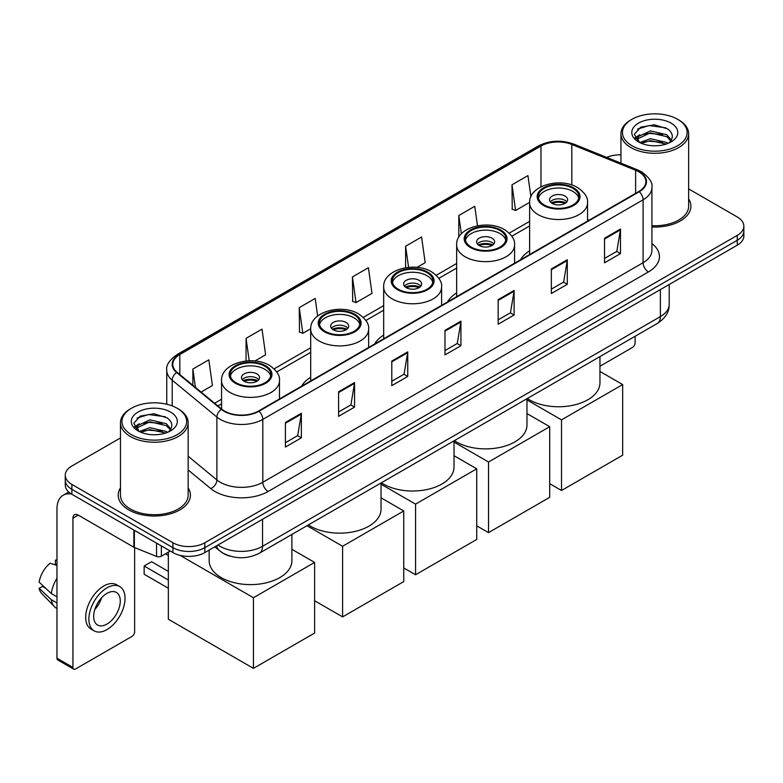 <?xml version="1.0" encoding="UTF-8"?>
<svg xmlns="http://www.w3.org/2000/svg" width="783" height="783" viewBox="0 0 783 783"><rect width="100%" height="100%" fill="white"/><g stroke="black" fill="none" stroke-linecap="round" stroke-linejoin="round"><path stroke-width="1.17" d="M310.704 377.249A39.864 23.02 0 0 0 301.641 386.156M383.68 335.114A39.864 23.02 0 0 0 374.617 344.021M456.655 292.989A39.864 23.02 0 0 0 447.582 301.895M529.621 250.854A39.864 23.02 0 0 0 520.558 259.76M230.241 556.194A22.57 13.027 180 0 1 221.129 551.927M120.465 437.942L71.87 465.993A22.57 13.027 0 0 0 65.263 475.212L65.263 485.039A22.57 13.027 0 0 0 71.87 494.249L172.926 552.592A22.57 13.027 0 0 0 204.833 552.592L737.243 245.206A22.57 13.027 0 0 0 743.85 235.996L743.85 231.083A22.57 13.027 0 0 1 737.243 240.293A22.57 13.027 0 0 0 743.85 231.083L743.85 226.17A22.57 13.027 0 0 0 737.243 216.96L688.649 188.909M65.263 475.212A22.57 13.027 0 0 0 71.87 484.423L172.926 542.766A22.57 13.027 0 0 0 204.833 542.766L204.833 547.679L737.243 240.293L204.833 547.679A22.57 13.027 0 0 1 172.926 547.679A22.57 13.027 0 0 0 204.833 547.679L204.833 552.592M71.87 484.423L71.87 489.336L172.926 547.679L71.87 489.336A22.57 13.027 0 0 1 65.263 480.126A22.57 13.027 0 0 0 71.87 489.336L71.87 494.249M120.465 487.917A36.106 20.847 0 0 0 118.204 495.169A36.106 20.847 0 0 0 128.774 509.909A36.106 20.847 0 0 0 168.13 514.431A36.106 20.847 0 0 0 190.416 495.169A36.106 20.847 0 0 0 188.155 487.917A36.106 20.847 0 0 1 190.416 495.169A36.106 20.847 0 0 1 168.13 514.431A36.106 20.847 0 0 1 128.774 509.909A36.106 20.847 0 0 1 118.204 495.169A36.106 20.847 0 0 1 120.465 487.917M638.84 171.82A24.067 13.898 180 0 1 645.897 181.646A24.067 13.898 180 0 1 638.84 191.473L258.556 411.026A24.067 13.898 180 0 1 221.814 409.176L177.134 372.326A24.067 13.898 180 0 1 172.779 364.359A24.067 13.898 180 0 1 179.826 354.533L540.984 146.02A24.067 13.898 180 0 1 571.815 144.463L635.63 170.263A24.067 13.898 180 0 1 638.84 171.82M639.271 171.575A24.674 14.241 0 0 0 635.972 169.98L572.158 144.18A24.674 14.241 0 0 0 540.564 145.775L179.405 354.288A24.674 14.241 0 0 0 176.645 372.532L221.325 409.372A24.674 14.241 0 0 0 258.977 411.271L639.271 191.718A24.674 14.241 0 0 0 639.271 171.575M285.413 422.487L285.413 447.054L301.367 437.834L301.367 413.267L285.413 422.487M285.413 442.689L297.706 435.593L301.308 414.09A6.019 3.475 -120 0 0 301.367 413.267M297.599 435.661L301.367 437.834M338.599 391.774L338.599 416.341L354.562 407.131L354.562 382.564L338.599 391.774M338.599 411.985L350.892 404.889L354.493 383.376A6.019 3.475 -120 0 0 354.562 382.564M350.784 404.948L354.562 407.131M391.794 361.071L391.794 385.637L407.747 376.427L407.747 351.861L391.794 361.071M391.794 381.272L404.077 374.176L407.679 352.673A6.019 3.475 -120 0 0 407.747 351.861M403.969 374.245L407.747 376.427M604.535 238.238L604.535 262.804L620.498 253.594L620.498 229.028L604.535 238.238M604.535 258.449L616.828 251.353L620.43 229.84A6.019 3.475 -120 0 0 620.498 229.028M616.72 251.412L620.498 253.594M551.349 268.951L551.349 293.517L567.303 284.298L567.303 259.731L551.349 268.951M551.349 289.152L563.643 282.056L567.244 260.553A6.019 3.475 -120 0 0 567.303 259.731M563.535 282.125L567.303 284.298M498.164 299.654L498.164 324.221L514.118 315.011L514.118 290.444L498.164 299.654M498.164 319.865L510.457 312.769L514.059 291.256A6.019 3.475 -120 0 0 514.118 290.444M510.35 312.828L514.118 315.011M444.979 330.357L444.979 354.924L460.933 345.714L460.933 321.147L444.979 330.357M444.979 350.569L457.262 343.473L460.864 321.97A6.019 3.475 -120 0 0 460.933 321.147M457.155 343.531L460.933 345.714M651.916 226.992A36.106 20.847 0 0 0 690.909 206.213A36.106 20.847 0 0 0 688.649 198.96A36.106 20.847 0 0 1 690.909 206.213A36.106 20.847 0 0 1 651.916 226.992M204.833 542.766L737.243 235.38A22.57 13.027 0 0 0 743.85 226.17M620.948 154.809A22.57 13.027 0 0 0 606.688 157.403M254.915 360.983L265.613 354.797L262.011 329.134L246.058 338.344L246.058 360.983M201.074 392.068L212.428 385.51L208.826 359.837L192.872 369.057L192.872 385.305M417.026 267.385L425.179 262.677L421.577 237.014L405.614 246.224L405.614 267.727M477.493 225.788L474.762 206.301L458.809 215.511L458.809 237.18M530.913 196.739L527.948 175.598L511.994 184.808L512.248 209.227M317.663 316.009L315.197 298.421L299.243 307.641L299.498 332.061M352.428 276.928L356.03 302.6L371.994 293.39L368.392 267.717L352.428 276.928L352.693 301.347M356.03 302.6L352.428 301.249M405.614 246.224L408.579 267.346M458.809 215.511L461.373 233.794M511.994 184.808L515.596 210.48L529.631 202.376M515.596 210.48L511.994 209.13M299.243 307.641L302.845 333.304L310.714 328.762M302.845 333.304L299.243 331.963M246.058 338.344L249.209 360.777M192.872 369.057L195.447 387.428M599.954 366.238L632.458 347.466A3.758 2.173 120 0 0 635.121 342.866L635.121 336.279M631.93 145.716A32.348 18.675 0 0 0 677.667 145.716A32.348 18.675 0 0 0 677.667 119.31L678.734 119.926A33.845 19.546 0 0 1 688.649 133.736A33.845 19.546 0 0 1 667.752 151.794A33.845 19.546 0 0 1 630.863 147.556A33.845 19.546 0 0 1 620.948 133.736A33.845 19.546 0 0 1 630.863 119.926L631.93 119.31A32.348 18.675 0 0 0 631.93 145.716M651.916 225.68A33.845 19.546 0 0 0 688.649 206.213L688.649 133.736M639.75 142.565L650.399 138.699L666.822 142.535L667.987 143.406M641.365 143.299L650.399 140.646L666.167 144.072M639.457 142.418L637.802 138.767L638.38 136.536L650.399 130.898L666.822 134.735L671.334 140.069M637.851 141.341L637.802 138.767M637.91 139.736L638.38 138.493L650.399 132.846L666.822 136.692L670.816 140.881M668.702 143.103A17.001 9.817 0 0 0 669.426 142.457C673.762 137.73 673.194 133.237 667.713 128.97L654.412 124.791L640.7 127.169L634.328 134.236L638.458 141.801M671.08 123.117A23.02 13.291 0 0 0 638.576 123.088A23.02 13.291 0 0 0 638.429 141.85A23.02 13.291 0 0 0 638.527 141.909A23.02 13.291 0 0 0 671.178 141.85A23.02 13.291 0 0 0 671.08 123.117M670.874 142.026L672.528 140.891M678.734 119.926L677.667 119.31A32.348 18.675 0 0 0 631.93 119.31M637.548 129.117L649.058 125.574L665.814 127.815M635.326 138.611L638.468 136.379M643.655 134.363L649.058 133.374L662.614 134.539M643.655 142.154L649.058 141.175L662.614 142.34M634.974 137.984L639.77 134.754M572.941 188.37A20.309 11.725 0 0 0 550.811 185.825A20.309 11.725 0 0 0 538.273 196.66A20.309 11.725 0 0 0 544.224 204.95A20.309 11.725 0 0 0 566.354 207.495A20.309 11.725 0 0 0 578.891 196.66A20.309 11.725 0 0 0 572.941 188.37M578.715 198.197A20.309 11.725 0 0 0 572.941 191.444A20.309 11.725 0 0 0 552.064 188.625A20.309 11.725 0 0 0 538.45 198.197M527.321 398.518A41.372 23.881 0 0 0 529.328 399.761A41.372 23.881 0 0 0 574.419 404.938A41.372 23.881 0 0 0 599.954 382.877L599.954 356.578M564.964 196.044A9.024 5.207 0 0 0 555.127 194.918A9.024 5.207 0 0 0 549.558 199.734A9.024 5.207 0 0 0 552.201 203.414A9.024 5.207 0 0 0 562.037 204.549A9.024 5.207 0 0 0 567.606 199.734A9.024 5.207 0 0 0 564.964 196.044M566.804 201.877A9.024 5.207 0 0 0 564.964 200.35A9.024 5.207 0 0 0 550.361 201.877M551.291 202.807A12.039 6.949 180 0 1 565.346 202.582L565.346 203.179M552.279 203.463A10.531 6.078 180 0 1 564.259 203.208L565.346 202.582M564.083 203.864L564.259 203.208M561.509 490.501L561.509 419.874L622.671 384.561L622.671 455.187L561.509 490.501L549.705 483.688M561.509 419.874L526.979 399.937M599.954 371.445L622.671 384.561M499.975 230.496A20.309 11.725 0 0 0 477.836 227.961A20.309 11.725 0 0 0 465.308 238.795A20.309 11.725 0 0 0 471.249 247.085A20.309 11.725 0 0 0 493.388 249.62A20.309 11.725 0 0 0 505.916 238.795A20.309 11.725 0 0 0 499.975 230.496M505.749 240.322A20.309 11.725 0 0 0 499.975 233.569A20.309 11.725 0 0 0 479.088 230.76A20.309 11.725 0 0 0 465.474 240.322M454.346 440.643A41.372 23.881 0 0 0 456.362 441.896A41.372 23.881 0 0 0 501.443 447.073A41.372 23.881 0 0 0 526.979 425.003L526.979 398.713M491.998 238.179A9.024 5.207 0 0 0 482.162 237.043A9.024 5.207 0 0 0 476.583 241.859A9.024 5.207 0 0 0 479.225 245.549A9.024 5.207 0 0 0 489.062 246.674A9.024 5.207 0 0 0 494.641 241.859A9.024 5.207 0 0 0 491.998 238.179M493.838 244.012A9.024 5.207 0 0 0 491.998 242.476A9.024 5.207 0 0 0 477.385 244.012M478.315 244.932A12.039 6.949 180 0 1 492.38 244.717L492.38 245.314M479.304 245.588A10.531 6.078 180 0 1 491.293 245.343L492.38 244.717M491.107 245.999L491.293 245.343M488.533 532.636L488.533 462.009L549.705 426.696L549.705 497.322L488.533 532.636L476.73 525.814M488.533 462.009L454.013 442.072M526.979 413.571L549.705 426.696M426.999 272.631A20.309 11.725 0 0 0 404.87 270.086A20.309 11.725 0 0 0 392.332 280.921A20.309 11.725 0 0 0 398.283 289.211A20.309 11.725 0 0 0 420.412 291.756A20.309 11.725 0 0 0 432.95 280.921A20.309 11.725 0 0 0 426.999 272.631M432.774 282.457A20.309 11.725 0 0 0 426.999 275.704A20.309 11.725 0 0 0 406.113 272.885A20.309 11.725 0 0 0 392.508 282.457M381.38 482.778A41.372 23.881 0 0 0 383.386 484.021A41.372 23.881 0 0 0 428.467 489.199A41.372 23.881 0 0 0 454.013 467.138L454.013 440.839M419.022 280.304A9.024 5.207 0 0 0 409.186 279.179A9.024 5.207 0 0 0 403.617 283.994A9.024 5.207 0 0 0 406.26 287.674A9.024 5.207 0 0 0 416.096 288.81A9.024 5.207 0 0 0 421.665 283.994A9.024 5.207 0 0 0 419.022 280.304M420.863 286.138A9.024 5.207 0 0 0 419.022 284.611A9.024 5.207 0 0 0 404.419 286.138M405.349 287.067A12.039 6.949 180 0 1 419.404 286.842L419.404 287.439M406.338 287.723A10.531 6.078 180 0 1 418.318 287.469L419.404 286.842M418.142 288.124L418.318 287.469M415.567 574.761L415.567 504.135L476.73 468.821L476.73 539.448L415.567 574.761L403.754 567.949M415.567 504.135L381.037 484.197M454.013 455.706L476.73 468.821M354.024 314.766A20.309 11.725 0 0 0 331.894 312.221A20.309 11.725 0 0 0 319.356 323.056A20.309 11.725 0 0 0 325.307 331.346A20.309 11.725 0 0 0 347.437 333.881A20.309 11.725 0 0 0 359.974 323.056A20.309 11.725 0 0 0 354.024 314.766M359.798 324.583A20.309 11.725 0 0 0 354.024 317.829A20.309 11.725 0 0 0 333.137 315.02A20.309 11.725 0 0 0 319.533 324.583M308.404 524.904A41.372 23.881 0 0 0 310.411 526.156A41.372 23.881 0 0 0 355.502 531.334A41.372 23.881 0 0 0 381.037 509.263L381.037 482.974M346.047 322.439A9.024 5.207 0 0 0 336.21 321.304A9.024 5.207 0 0 0 330.641 326.12A9.024 5.207 0 0 0 333.284 329.809A9.024 5.207 0 0 0 343.12 330.935A9.024 5.207 0 0 0 348.689 326.12A9.024 5.207 0 0 0 346.047 322.439M347.887 328.273A9.024 5.207 0 0 0 346.047 326.736A9.024 5.207 0 0 0 331.444 328.273M332.374 329.193A12.039 6.949 180 0 1 346.429 328.977L346.429 329.574M333.362 329.849A10.531 6.078 180 0 1 345.342 329.604L346.429 328.977M345.166 330.26L345.342 329.604M342.592 616.896L342.592 546.27L403.754 510.956L403.754 581.583L342.592 616.896L314.619 600.747M342.592 546.27L307.005 525.716M381.037 497.831L403.754 510.956M264.889 366.229A20.309 11.725 0 0 0 242.75 363.684A20.309 11.725 0 0 0 230.212 374.519A20.309 11.725 0 0 0 236.163 382.809A20.309 11.725 0 0 0 258.292 385.353A20.309 11.725 0 0 0 270.83 374.519A20.309 11.725 0 0 0 264.889 366.229M270.654 376.055A20.309 11.725 0 0 0 264.889 369.302A20.309 11.725 0 0 0 244.002 366.483A20.309 11.725 0 0 0 230.388 376.055M209.159 550.097L209.159 560.726A41.372 23.881 0 0 0 221.276 577.619A41.372 23.881 0 0 0 266.357 582.797A41.372 23.881 0 0 0 291.893 560.726L291.893 534.437M256.902 373.902A9.024 5.207 0 0 0 247.066 372.777A9.024 5.207 0 0 0 241.497 377.592A9.024 5.207 0 0 0 244.139 381.272A9.024 5.207 0 0 0 253.976 382.407A9.024 5.207 0 0 0 259.555 377.592A9.024 5.207 0 0 0 256.902 373.902M258.742 379.735A9.024 5.207 0 0 0 256.902 378.199A9.024 5.207 0 0 0 242.299 379.735M243.229 380.655A12.039 6.949 180 0 1 257.284 380.44L257.284 381.037M244.218 381.321A10.531 6.078 180 0 1 256.198 381.067L257.284 380.44M256.021 381.722L256.198 381.067M168.345 588.219L144.15 574.242L144.15 566.011L168.345 579.988M253.447 668.359L253.447 597.732L314.619 562.419L314.619 633.046L253.447 668.359L168.345 619.226L168.345 552.162M253.447 597.732L180.09 555.372M291.893 549.304L314.619 562.419M144.15 566.011L151.599 561.714L168.345 571.384M161.357 545.908L161.357 556.204L170.263 551.056M71.615 494.102A30.087 17.373 -120 0 0 63.208 495.218A30.087 17.373 -120 0 0 56.973 508.989L56.973 658.229L72.936 667.439L72.936 518.199A7.527 4.346 60 0 1 74.493 514.754A7.527 4.346 60 0 1 78.251 515.126L133.864 547.239L133.864 530.042M72.936 667.439A3.758 2.173 120 0 0 73.71 669.162L57.756 659.952A3.758 2.173 -60 0 1 56.973 658.229M73.71 669.162A3.758 2.173 120 0 0 75.589 668.976L131.965 636.422A3.758 2.173 120 0 0 134.627 631.822L134.627 547.581M161.357 556.204A3.758 2.173 180 0 1 156.541 556.439L134.363 547.483A3.758 2.173 180 0 1 133.864 547.239M106.968 624.08A18.802 10.854 120 0 0 119.261 607.51A18.802 10.854 120 0 0 116.373 592.437A18.802 10.854 120 0 0 106.968 593.367A18.802 10.854 120 0 0 94.684 609.947A18.802 10.854 120 0 0 97.572 625.01A18.802 10.854 120 0 0 106.968 624.08M94.821 609.507A18.802 10.854 120 0 0 101.575 597.811M56.973 560.687L55.378 560.197L55.378 563.975L56.973 564.895M119.76 586.575L116.569 584.735A25.575 14.769 120 0 0 103.777 586.007A25.575 14.769 120 0 0 87.07 608.538A25.575 14.769 120 0 0 90.994 629.033L94.185 630.873A25.575 14.769 120 0 0 106.968 629.61A25.575 14.769 120 0 0 123.675 607.07A25.575 14.769 120 0 0 119.76 586.575A25.575 14.769 120 0 0 106.968 587.847A25.575 14.769 120 0 0 90.26 610.378A25.575 14.769 120 0 0 94.185 630.873M56.973 578.265A24.821 14.329 120 0 0 51.326 593.563L39.15 582.17A19.555 11.295 120 0 1 50.063 563.271L56.973 565.365M56.973 596.822L51.326 593.563M45.737 588.336L42.419 586.418L39.15 588.307L51.326 599.7L56.973 602.969M51.326 599.7A24.821 14.329 120 0 0 54.389 606.639A24.821 14.329 120 0 0 56.268 608.117L56.973 608.518M56.973 559.757A19.555 11.295 120 0 0 55.378 560.197M39.15 588.307A19.555 11.295 120 0 0 41.46 593.181L54.389 606.639M131.436 434.673A32.348 18.675 0 0 0 177.183 434.673A32.348 18.675 0 0 0 177.183 408.266L178.24 408.883A33.845 19.546 0 0 1 188.155 422.693A33.845 19.546 0 0 1 167.259 440.751A33.845 19.546 0 0 1 130.369 436.513A33.845 19.546 0 0 1 120.465 422.693A33.845 19.546 0 0 1 130.369 408.883L131.436 408.266A32.348 18.675 0 0 0 131.436 434.673M120.465 422.693L120.465 495.169A33.845 19.546 0 0 0 130.369 508.989A33.845 19.546 0 0 0 167.259 513.227A33.845 19.546 0 0 0 188.155 495.169L188.155 422.693M139.257 431.521L149.905 427.655L166.329 431.492L167.493 432.363M140.871 432.255L149.905 429.603L165.673 433.028M138.963 431.374L137.309 427.724L137.886 425.492L149.905 419.854L166.329 423.691L170.841 429.025M137.358 430.298L137.309 427.724M137.417 428.692L137.886 427.449L149.905 421.802L166.329 425.649L170.322 429.838M168.218 432.059A17.001 9.817 0 0 0 168.932 431.413C173.268 426.686 172.7 422.194 167.219 417.926L153.918 413.747L140.206 416.135L133.834 423.192L137.965 430.758M170.586 412.073A23.02 13.291 0 0 0 138.082 412.044A23.02 13.291 0 0 0 137.935 430.807A23.02 13.291 0 0 0 138.033 430.865A23.02 13.291 0 0 0 170.684 430.807A23.02 13.291 0 0 0 170.586 412.073M170.381 430.983L172.035 429.847M178.24 408.883L177.183 408.266A32.348 18.675 0 0 0 131.436 408.266M137.054 418.073L148.574 414.53L165.321 416.771M134.833 427.567L137.974 425.335M143.162 423.319L148.574 422.331L162.12 423.495M143.162 431.11L148.574 430.131L162.12 431.296M134.48 426.941L139.276 423.72M217.977 545.007A30.087 17.373 0 0 0 219.994 546.299A30.087 17.373 0 0 0 262.54 546.299L660.382 316.606A30.087 17.373 0 0 0 669.201 304.323C669.416 311.791 665.442 318.182 657.27 323.496L259.427 553.18A15.043 8.682 60 0 0 262.54 546.299L262.54 519.276M660.382 289.583L660.382 316.606A15.043 8.682 60 0 1 657.27 323.496M216.754 545.712A15.043 10.062 129.5 0 0 219.377 550.606L214.806 546.837M737.243 245.206L737.243 235.38M172.926 552.592L172.926 542.766M651.916 243.542A37.613 21.709 180 0 1 648.422 271.926L268.129 491.479A7.527 4.346 60 0 1 262.814 482.269L643.097 262.716A30.087 17.373 0 0 0 651.916 250.433L651.916 187.538A30.087 17.373 180 0 1 643.097 199.822A7.527 4.346 -120 0 0 639.271 191.718M268.129 491.479A37.613 21.709 180 0 1 214.943 491.479A37.613 21.709 180 0 1 210.725 488.582L188.155 469.976M221.325 409.372A7.527 5.031 129.5 0 0 216.891 417.065L216.891 479.95A30.087 17.373 0 0 0 220.258 482.269A30.087 17.373 0 0 0 262.814 482.269L262.814 419.385A30.087 17.373 180 0 1 216.891 417.065L172.201 380.215A30.087 17.373 180 0 1 166.759 370.251L166.759 404.234M651.916 187.538C652.914 182.84 649.459 177.604 641.541 171.81L637.587 169.891A7.527 3.524 112 0 0 635.972 169.98M637.587 169.891L573.773 144.092C561.313 139.687 549.48 140.323 538.293 146.02A7.527 4.346 60 0 1 540.564 145.775M179.405 354.288A7.527 4.346 -120 0 0 177.134 354.523C169.324 360.141 165.869 365.387 166.759 370.251M176.645 372.532A7.527 5.031 129.5 0 0 172.201 380.215L172.201 405.917M573.773 144.092A7.527 3.524 112 0 0 572.158 144.18M258.977 411.271A7.527 4.346 60 0 1 262.814 419.385L643.097 199.822L643.097 262.716A7.527 4.346 60 0 0 648.422 271.926M188.155 456.264L216.891 479.95A7.527 5.031 -50.5 0 1 210.725 488.582M179.826 354.533L179.826 374.548M635.63 170.263L635.63 193.323M571.815 144.463L571.815 184.994M589.051 220.219L587.544 219.612M540.984 146.02L540.984 186.824M529.621 221.364L509.214 233.148M456.655 263.499L436.239 275.283M383.68 305.624L363.273 317.409M310.704 347.76L274.128 368.871M221.569 399.222L214.62 403.235M444.979 331.14L460.864 321.97M498.164 300.437L514.059 291.256M551.349 269.724L567.244 260.553M604.535 239.021L620.43 229.84M391.794 361.844L407.679 352.673M338.599 392.557L354.493 383.376M285.413 423.26L301.308 414.09M543.422 205.41A21.435 12.381 0 0 0 573.743 205.41A21.435 12.381 0 0 0 573.743 187.91A21.435 12.381 0 0 0 543.422 187.91A21.435 12.381 0 0 0 543.422 205.41M587.544 221.09L587.544 202.807A28.961 16.717 180 0 1 569.672 218.251A28.961 16.717 180 0 1 538.107 214.62A28.961 16.717 180 0 1 529.621 202.807L529.621 254.524M470.456 247.545A21.435 12.381 0 0 0 500.768 247.545A21.435 12.381 0 0 0 500.768 230.036A21.435 12.381 0 0 0 470.456 230.036A21.435 12.381 0 0 0 470.456 247.545M514.568 263.215L514.568 244.932A28.961 16.717 180 0 1 496.696 260.377A28.961 16.717 180 0 1 465.131 256.755A28.961 16.717 180 0 1 456.655 244.932L456.655 296.659M397.48 289.671A21.435 12.381 0 0 0 427.802 289.671A21.435 12.381 0 0 0 427.802 272.171A21.435 12.381 0 0 0 397.48 272.171A21.435 12.381 0 0 0 397.48 289.671M441.602 305.35L441.602 287.067A28.961 16.717 180 0 1 423.72 302.512A28.961 16.717 180 0 1 392.166 298.881A28.961 16.717 180 0 1 383.68 287.067L383.68 338.785M324.505 331.806A21.435 12.381 0 0 0 354.826 331.806A21.435 12.381 0 0 0 354.826 314.296A21.435 12.381 0 0 0 324.505 314.296A21.435 12.381 0 0 0 324.505 331.806M368.627 347.476L368.627 329.193A28.961 16.717 180 0 1 350.745 344.637A28.961 16.717 180 0 1 319.19 341.016A28.961 16.717 180 0 1 310.704 329.193L310.704 380.92M235.37 383.269A21.435 12.381 0 0 0 265.682 383.269A21.435 12.381 0 0 0 265.682 365.769A21.435 12.381 0 0 0 235.37 365.769A21.435 12.381 0 0 0 235.37 383.269M279.482 398.948L279.482 380.655A28.961 16.717 180 0 1 261.61 396.11A28.961 16.717 180 0 1 230.045 392.479A28.961 16.717 180 0 1 221.569 380.655L221.569 408.961M72.936 518.199L78.251 515.126M134.363 530.326L134.363 547.483M156.541 556.439L156.541 543.128M259.427 553.18C247.32 559.268 235.213 559.268 223.106 553.18L219.377 550.606M669.201 304.323L669.201 284.493M538.293 146.02L177.134 354.523M529.621 225.944L511.818 236.221M456.655 268.07L438.842 278.356M383.68 310.205L365.867 320.482M310.704 352.34L276.732 371.954M221.569 403.803L217.88 405.927M620.948 163.167L620.948 133.736M587.544 202.807C588.18 197.708 584.832 192.618 577.502 187.538C560.432 176.968 528.623 185.444 529.621 202.807M514.568 244.932C515.204 239.833 511.857 234.743 504.536 229.664C487.457 219.103 455.647 227.579 456.655 244.932M441.602 287.067C442.229 281.968 438.891 276.879 431.56 271.799C414.481 261.228 382.672 269.704 383.68 287.067M368.627 329.193C369.263 324.093 365.915 319.004 358.585 313.924C341.515 303.364 309.706 311.84 310.704 329.193M279.482 380.655C280.118 375.566 276.771 370.476 269.44 365.397C252.371 354.826 220.561 363.302 221.569 380.655M168.345 555.49L165.467 553.826M63.208 495.218L68.757 492.008"/></g></svg>
